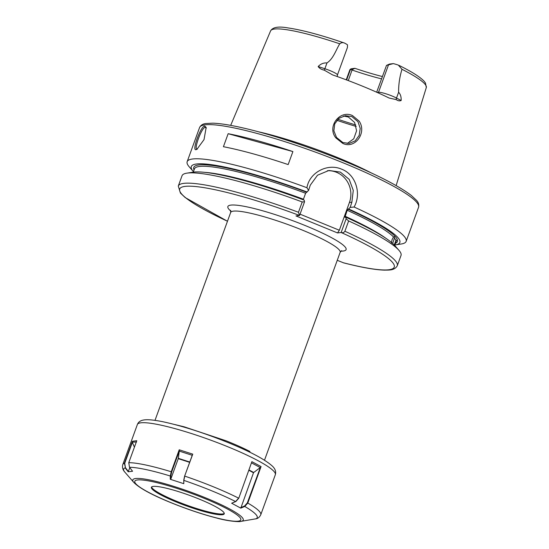 <?xml version="1.0" encoding="UTF-8"?>
<svg xmlns="http://www.w3.org/2000/svg" width="549" height="549" viewBox="0 0 549 549"><rect width="100%" height="100%" fill="white"/><g stroke="black" fill="none" stroke-linecap="round" stroke-linejoin="round"><path stroke-width="0.82" d="M336.53 137.476L342.857 142.534L349.178 143.419L355.203 140.853L359.19 135.404L360.233 128.391L357.962 121.672L351.875 116.573L345.376 115.709L338.953 118.33L334.732 123.868L333.874 130.827L336.53 137.476M342.775 143.406L335.926 137.95C326.669 126.826 339.714 109.56 352.479 115.565L359.087 121.061C367.171 132.481 355.182 149.417 342.775 143.406M206.314 128.102L205.161 127.347C201.607 127.492 193.221 150.522 197.269 149.026L197.489 148.978M204.674 126.023L206.156 127.423L204.036 139.604L196.878 149.369L196.068 149.651C191.56 151.263 200.694 126.174 204.674 126.023L205.161 127.347M394.731 245.472L395.904 242.253A107.199 15.18 -160 0 0 396.042 241.423C396.831 240.236 396.79 239.968 395.918 240.62A107.199 15.18 -160 0 0 394.457 238.06L394.498 236.729L393.509 236.983A107.199 15.18 -160 0 0 347.201 210.274L350.166 207.419L351.868 202.19L353.281 190.393L349.198 179.379L340.394 172.118L328.94 170.465L317.535 175.206L310.274 185.171L308.579 190.4L305.608 193.248L303.439 199.212A107.199 15.18 20 0 0 204.537 172.331M396.598 240.284L395.918 240.62L394.216 244.923M396.042 241.423L394.669 245.403M394.457 238.06L392.679 243.454M391.341 242.939L392.089 239.611L393.509 236.983M343.619 116.045L348.347 117.006L354.613 122.461L356.589 130.772L353.748 138.808L347.181 143.495M348.286 80.586L352.19 69.613L349.912 69.723L346.234 79.818M381.521 78.857A61.756 8.75 20 0 1 352.122 70.039M376.662 92.211L386.503 65.406L389.509 64.075L393.31 63.609L386.503 65.406M174.685 424.514L184.169 426.813L226.167 440.826C235.322 444.477 243.241 448.025 249.932 451.477L249.685 452.156M370.987 172.784A88.32 12.51 -160 0 0 337.807 157.645A88.32 12.51 -160 0 0 258.188 131.726M377.17 92.445L378.522 92.273A11.371 1.613 20 0 1 396.502 98.045L401.154 100.501C399.597 101.167 397.95 100.872 396.227 99.602L389.083 98.024A84.471 11.961 -160 0 0 362.697 86.255A84.471 11.961 -160 0 0 332.646 74.932L324.26 70.155C321.488 69.579 319.456 68.371 318.152 66.539L324.871 68.735L326.984 62.929C323.601 62.703 320.657 63.904 318.152 66.539M324.26 70.155A3.493 0.775 -71.9 0 0 324.871 68.735A11.371 1.613 20 0 1 337.429 74.973L347.428 47.489L347.517 44.874A11.371 1.613 -160 0 0 344.6 43.117C342.974 42.314 341.354 42.547 339.728 43.81C335.83 50.213 333.367 58.702 326.984 62.929M228.151 133.702L223.416 146.713A116.518 16.504 20 0 1 288.163 164.576L292.898 151.572A116.518 16.504 20 0 0 228.151 133.702L292.898 151.572M193.447 171.665A110.98 15.722 20 0 1 193.207 171.391L189.179 166.766A116.518 16.504 20 0 1 187.161 161.68A116.518 16.504 20 0 1 306.953 187.731C309.272 172.489 327.636 162.95 341.65 169.188C355.999 174.568 361.661 193.914 354.091 207.021A116.518 16.504 20 0 1 406.143 241.382A116.518 16.504 20 0 1 401.333 243.982L395.266 244.936A110.98 15.722 20 0 1 394.909 244.991M347.201 210.274L344.937 217.267M346.625 79.962L350.31 69.847C349.576 69.922 349.843 69.572 351.12 68.783L354.922 68.316A63.368 8.976 -160 0 0 382.372 76.524M401.154 100.501C401.319 96.919 400.475 94.167 398.615 92.239C398.519 84.656 399.638 77.004 401.978 69.284L398.327 65.105A11.371 1.613 -160 0 0 393.31 63.609M354.922 68.316L352.19 69.613M308.579 190.4L306.953 187.731M193.207 171.391A110.98 15.722 20 0 1 307.159 192.026M298.471 212.257A116.518 16.504 20 0 0 178.288 186.056L182.035 175.755A116.518 16.504 20 0 1 186.852 173.155L192.912 172.201A110.98 15.722 20 0 1 304.201 200.152L304.551 201.764L299.562 215.483L298.471 212.257L302.224 201.957L304.551 201.764M186.852 173.155A116.518 16.504 20 0 1 302.224 201.957M354.091 207.021L350.166 207.419M348.752 209.045A110.98 15.722 20 0 1 395.266 244.936M346.144 218.783L348.636 220.952L344.882 231.253C343.962 232.604 342.72 233.016 341.149 232.502L346.144 218.783L345.788 217.178L344.992 217.274M345.788 217.178A110.98 15.722 20 0 1 394.978 245.746L398.999 250.371A116.518 16.504 20 0 1 401.017 255.463L397.27 265.764C394.45 270.691 388.836 269.984 384.595 270.135C375.132 269.868 361.468 267.445 343.605 262.861L337.258 260.301M348.636 220.952A116.518 16.504 20 0 1 398.999 250.371M343.132 262.703A114.185 16.175 -160 0 0 341.149 232.502L337.553 232.941L295.966 215.922L299.555 215.483A114.185 16.175 -160 0 0 186.138 186.276A114.185 16.175 -160 0 0 227.485 221.226M344.093 262.95L343.605 262.861M344.6 43.117L344.189 42.946C320.842 34.964 302.019 29.941 287.717 27.882C278.405 26.201 272.702 27.203 270.595 30.881L230.683 125.371M327.355 170.718A23.305 22.228 -97 0 1 349.432 202.492L339.337 230.237L337.553 232.941M300.042 214.158L339.337 230.237M196.817 148.971L197.269 149.026M249.061 451.854L249.932 451.477M151.62 486.963A38.766 5.49 -160 0 0 151.627 487.018A38.766 5.49 -160 0 0 176.517 501.223A38.766 5.49 -160 0 0 224.232 513.445A38.766 5.49 -160 0 0 224.28 513.411M199.383 499.151A38.766 5.49 -160 0 0 151.38 487.306A38.766 5.49 -160 0 0 176.243 501.985A38.766 5.49 -160 0 0 224.239 513.823A38.766 5.49 -160 0 0 199.383 499.151M251.881 461.668L238.746 498.266L251.881 461.668L261.07 466.575L247.791 503.062L244.758 506.459L240.798 508.148L231.657 503.227L235.596 501.546L238.609 498.142A73.408 10.397 -160 0 0 213.705 486.929A73.408 10.397 -160 0 0 184.766 476.12L183.819 480.375L183.791 483.676L170.272 479.291L170.3 476.01L171.219 471.749L179.207 449.796L192.761 454.153L184.615 476.141L192.239 455.306L179.283 451.113L178.329 458.326L189.755 462.018M136.557 441.966L132.419 442.171L124.733 463.281L125.426 467.679L124.403 463.219L132.398 441.272L136.77 440.71L128.775 462.677L129.489 467.288L132.57 471.248L128.192 471.776L125.131 467.83A71.075 10.067 -160 0 0 124.87 472.161L133.826 482.454A58.757 8.324 -160 0 1 205.559 497.833A58.757 8.324 -160 0 1 240.812 521.392L256.534 518.702C258.318 518.215 259.732 516.89 260.775 514.722A73.408 10.397 -160 0 0 247.791 503.062L247.318 502.911L260.315 467.604L251.559 462.896M240.798 508.148L253.501 472.771L248.923 470.315M238.746 498.266L235.871 501.512L231.657 503.227M249.04 469.985L253.707 472.483L260.144 467.673M261.07 466.575L260.315 467.604M240.826 507.592L244.586 505.986L247.318 502.911M129.811 467.693L128.192 471.776M132.384 442.473L134.409 447.202M125.426 467.679L128.411 471.529M132.398 441.272L132.419 442.171M189.638 462.34L178.247 458.662L170.773 479.195L170.272 479.291M183.791 483.676L183.778 479.991L184.615 476.141M179.207 449.796L179.365 450.818L171.686 471.927L170.801 475.997L170.773 479.195M192.239 455.306L192.761 454.153M337.868 119.25A72.708 10.301 -160 0 0 355.773 124.952M356.212 126.442A73.408 10.397 20 0 1 336.894 120.293M230.861 211.125A62.922 8.914 20 0 1 245.108 206.486A62.922 8.914 20 0 1 305.766 225.776A62.922 8.914 20 0 1 340.888 251.168M341.608 250.646L340.154 252.341A58.263 8.249 -160 0 0 302.801 230.285A58.263 8.249 -160 0 0 230.662 212.49L155.003 420.356M343.859 163.122A116.518 16.504 -160 0 0 199.589 127.533C200.769 125.199 202.821 123.868 205.751 123.539L212.758 123.168C219.971 123.415 229.715 124.925 241.999 127.704C270.005 133.977 309.828 146.995 344.045 161.049C376.058 174.253 398.457 185.699 411.228 195.382L416.437 200.248C418.455 202.368 419.168 204.695 418.571 207.234A116.518 16.504 -160 0 0 343.859 163.122M339.728 43.81A82.851 11.735 -160 0 0 270.595 30.881M345.033 216.231A107.199 15.18 20 0 1 385.988 238.369M347.949 209.142A108.366 15.351 20 0 1 395.534 243.276M398.979 65.379C411.62 71.61 419.999 76.894 424.109 81.231L425.475 83.016L426.305 87.552A82.851 11.735 -160 0 0 401.978 69.284M194.072 169.95A108.366 15.351 20 0 1 306.363 192.123M305.608 193.248A107.199 15.18 -160 0 0 194.442 168.927L193.269 172.146M344.882 231.253A116.518 16.504 20 0 1 397.27 265.764M351.868 202.19L349.432 202.492M378.213 92.911A3.493 3.335 -97 0 0 378.522 92.273L388.383 65.18M396.227 99.602A3.493 2.409 -62.2 0 1 396.502 98.045L398.615 92.239M137.374 424.514C139.535 419.155 146.041 418.407 162.916 421.742C182.261 425.914 204.173 432.928 228.638 442.796C250.818 451.882 265.455 459.719 272.551 466.286C275.282 468.942 276.209 471.756 275.33 474.734A73.408 10.397 -160 0 0 228.26 446.941A73.408 10.397 -160 0 0 137.374 424.514L122.818 464.509A73.408 10.397 -160 0 1 124.403 463.219L124.733 463.281M170.965 502.63A56.43 7.995 -160 0 0 238.163 521.173A56.43 7.995 -160 0 0 204.653 498.506A56.43 7.995 -160 0 0 137.456 479.963A56.43 7.995 -160 0 0 170.965 502.63M255.731 518.908A71.075 10.067 -160 0 0 244.758 506.459L244.586 505.986M235.871 501.512L235.596 501.546A71.075 10.067 -160 0 0 211.646 490.772A71.075 10.067 -160 0 0 183.819 480.375L183.778 479.991M170.801 475.997L170.3 476.01A71.075 10.067 -160 0 0 129.489 467.288M171.686 471.927L171.219 471.749A73.408 10.397 -160 0 0 128.775 462.677M340.154 252.341L264.501 460.206M199.589 127.533L187.161 161.68M418.571 207.234L406.143 241.382M178.288 186.056L180.443 193.076L185.185 197.558L227.471 221.254M426.305 87.552L396.138 185.589M230.662 212.49L230.642 210.26M337.429 74.973L337.271 76.551M240.812 521.392C240.236 521.989 229.015 521.502 217.095 518.139C202.506 514.392 187.072 509.218 170.78 502.61C151.798 494.882 139.48 488.164 133.826 482.454M275.33 474.734L260.775 514.722M124.87 472.161C122.715 469.82 122.029 467.274 122.818 464.509"/></g></svg>
